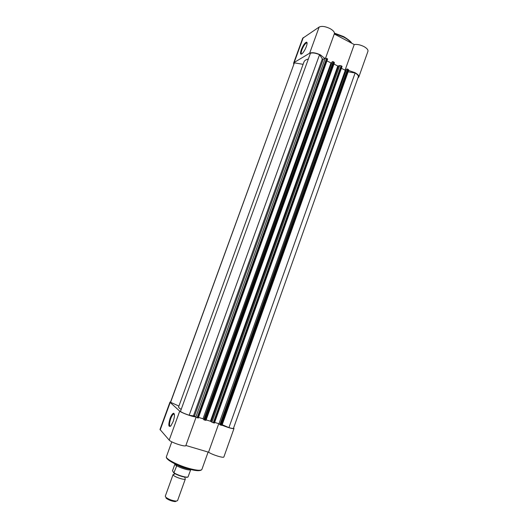 <?xml version="1.0" encoding="UTF-8"?>
<svg xmlns="http://www.w3.org/2000/svg" width="528" height="528" viewBox="0 0 528 528"><rect width="100%" height="100%" fill="white"/><g stroke="black" fill="none" stroke-linecap="round" stroke-linejoin="round"><path stroke-width="0.79" d="M173.171 421.516L170.907 425.852C168.452 427.522 168.175 425.053 170.082 418.427C171.376 415.087 172.57 413.365 173.672 413.259C174.847 414.058 174.682 416.81 173.171 421.516M174.346 414.143L173.455 414.11C172.524 414.777 171.607 416.308 170.709 418.704C169.224 423.403 169.151 425.931 170.491 426.287M195.446 416.863C192.535 416.843 181.229 412.711 179.718 411.121L170.201 402.468L169.976 402.085L170.597 401.927M185.863 445.467L185.849 445.573C185.77 447.322 170.947 442.464 169.191 440.108L159.991 429.462L169.976 402.085M233.6 427.944L233.99 428.492C232.525 428.901 228.538 427.805 222.037 425.205M233.99 428.492L223.892 456.931C223.846 458.37 212.282 454.813 208.553 452.192L185.882 445.474M218.744 423.68L208.553 452.192M319.552 54.701L189.176 415.252C185.057 413.873 182.147 412.606 180.437 411.47L310.451 53.236C312.715 52.576 315.751 53.064 319.552 54.701L322.568 59.149L323.242 59.255L325.288 58.12L327.631 59.004L198.271 418.037L195.796 417.16L194.489 416.031L323.242 59.255M189.176 415.252L194.489 416.031M333.96 64.04L337.795 66.04L339.748 65.551L341.108 65.776L213.266 422.756L211.952 422.189L339.748 65.551M206.138 419.899L210.441 421.225L211.952 422.189M198.515 417.371L203.023 418.777L330.99 62.957L326.951 60.885M203.61 419.272L203.023 418.777M331.894 62.476L330.99 62.957M332.132 61.802L203.775 419.727L332.132 61.802M205.927 420.314L205.214 420.255L333.907 62.066L333.208 61.71L204.428 420.011L203.775 419.727M205.214 420.255L204.428 420.011M214.045 423.001L341.807 66.132L342.071 66.422L214.408 423.06L213.266 422.756M341.807 66.132L341.108 65.776M346.262 69.802L345.272 70.283L218.968 423.746L214.645 422.4M345.272 70.283L341.398 68.297M219.635 424.281L218.968 423.746M346.487 69.181L219.826 424.723L346.487 69.181M221.925 425.297L221.252 425.245L348.262 69.452L347.569 69.095L220.486 425.007L219.826 424.723M221.252 425.245L220.486 425.007M348.143 71.828L355.113 72.996L228.921 427.627L222.202 424.73M228.921 427.627C231.7 428.426 233.218 428.65 233.475 428.307L358.314 76.864C358.598 75.722 357.529 74.435 355.113 72.996M170.544 402.475L294.38 62.865L170.478 402.257L178.913 406.078M294.38 62.865L303.105 64.324M181.177 409.418C179.302 408.243 178.451 407.405 178.616 406.897L303.95 61.994C304.478 60.575 305.943 59.591 308.345 59.037M332.521 61.598L333.208 61.71M333.907 62.066L334.349 62.773M346.889 68.983L347.569 69.095M348.262 69.452L348.671 70.138M185.163 478.401L185.354 478.949C185.189 480.487 174.563 477.074 173.263 475.061L173.098 474.54L174.491 474.197M173.098 474.54L165.271 496.228L166.063 497.468C169.125 499.521 172.491 500.735 176.161 501.105L177.56 500.65L185.354 478.949M186.773 477.292C182.635 477.008 178.325 475.563 173.844 472.969L172.504 470.791L174.913 464.125L176.583 466.171L174.913 464.125M173.844 472.969L176.583 466.171M176.623 465.808L175.692 464.158M174.154 472.903C178.061 475.457 187.242 478.031 188.087 476.83L190.786 469.504M188.087 476.83L188.06 476.883C187.018 478.368 177.817 475.629 173.996 473.062M190.714 469.616L190.575 469.742C189.453 470.778 180.121 468.006 176.477 465.551M189.143 469.075C184.642 468.336 180.418 466.811 176.471 464.515M176.444 501.098L175.21 501.6C172.036 501.283 169.125 500.234 166.478 498.458L165.924 497.884M301.264 49.757C303.25 44.992 305.059 42.458 306.689 42.161C307.322 42.57 307.197 44.048 306.313 46.596C305.164 49.579 303.824 51.883 302.306 53.5C300.333 55.037 299.99 53.79 301.264 49.757M307.085 43.032L306.339 42.946C304.788 44.029 303.31 46.339 301.904 49.863C301.019 52.437 300.96 53.81 301.732 53.981M324.746 58.417L320.476 54.919C315.797 52.754 312.187 52.186 309.652 53.203L294.195 62.456L293.614 63.116L293.74 64.251M293.614 63.116L302.669 38.28L319.15 27.053C321.737 25.865 325.354 26.374 330 28.571C333.26 30.419 334.712 32.149 334.356 33.766L325.598 58.054M357.951 77.887L358.816 77.029C359.106 75.676 357.74 74.177 354.717 72.534L348.619 70.495M345.068 70.178L354.229 44.55C357.119 44.134 360.36 44.807 363.957 46.576C366.953 48.266 368.28 49.843 367.943 51.322L358.816 77.029M306.827 43.091L306.471 42.893M334.27 33.997L354.229 44.55M188.852 468.369C196.614 470.474 200.963 470.831 201.901 469.432C200.66 471.26 196.198 471.088 188.522 468.904C177.316 465.709 165.079 459.604 166.419 456.654C165.158 458.7 177.454 465.194 188.852 468.369M170.201 402.468L160.182 429.937M179.718 411.121L169.191 440.108M188.397 468.89C178.497 465.848 171.593 462.66 167.673 459.32M193.525 415.675L322.311 58.945M337.795 66.04L210.441 421.225M197.102 417.727L326.647 58.337M197.888 417.971L327.353 58.7M338.521 66.178L211.147 421.522M195.796 417.16L325.288 58.12M351.384 43.045C349.767 40.96 347.219 38.986 343.741 37.125L334.415 33.541M309.652 53.203L319.15 27.053M294.195 62.456L303.283 37.547M208.111 452.067L201.901 469.432M171.798 441.83L166.419 456.654M196.04 417.311L185.849 445.573M174.398 414.401L173.455 414.11M174.009 413.952L173.672 413.259M334.448 62.667L205.966 420.38M221.978 425.37L348.784 70.026M198.271 418.037L327.631 59.004M214.408 423.06L342.071 66.422M174.577 474.012L174.504 473.378M185.011 477.167L184.727 477.649M175.21 501.6L176.161 501.105M166.478 498.458L166.063 497.468M306.9 42.874L306.689 42.161M351.694 43.21C351.179 41.798 348.553 39.633 343.814 36.703M307.091 43.336L306.339 42.946M306.794 43.184L307.012 42.583M334.442 33.119L343.688 36.63"/></g></svg>
